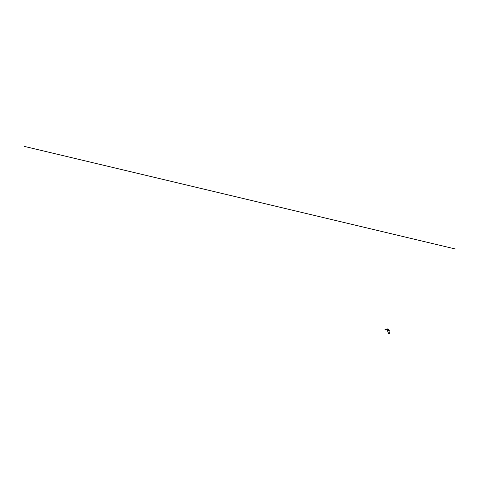 <?xml version="1.0" encoding="UTF-8"?>
<svg xmlns="http://www.w3.org/2000/svg" width="480" height="480" viewBox="0 0 480 480"><rect width="100%" height="100%" fill="white"/><g stroke="black" fill="none" stroke-linecap="round" stroke-linejoin="round"><path stroke-width="0.72" d="M387.522 329.682L387.612 330.108L387.522 329.682M387.684 329.712L387.696 330.048M386.748 329.178L384.852 329.838L387.048 328.896L388.188 329.04L389.16 329.988M387.516 330.606L388.146 329.7L387.732 329.136L388.854 329.526M384.84 329.82L386.724 329.166L387.426 330.462L388.002 329.676L387.048 328.896M388.146 329.394L388.584 329.244M389.286 333.366L388.32 333.63L389.286 333.366M388.314 333.612L389.376 333.432M389.112 332.058L388.068 332.262M387.972 332.262L389.196 332.016M387.732 329.778L387.636 330.096M24 146.328L456 249.126M385.956 329.982L384.834 329.844L386.928 329.646L385.974 329.982M388.854 330.672L387.756 330.888M387.984 329.394L388.452 330.402L389.262 330.498L388.848 330.474L389.22 331.938M387.876 330.618L388.848 330.474L387.876 330.618M387.642 330.846L387.924 332.196M387.216 330.378L387.648 330.858M387.312 330.816L388.428 330.402L388.344 329.868L389.154 329.97L389.256 330.522L388.434 329.49M388.32 329.874L388.008 329.43M389.154 329.97L387.972 329.376M387.954 332.19L388.236 333.54M389.19 331.992L389.46 333.3"/></g></svg>
